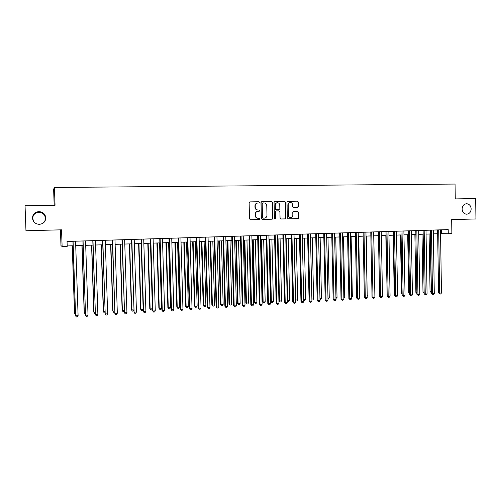 <?xml version="1.0" encoding="UTF-8"?>
<svg xmlns="http://www.w3.org/2000/svg" width="501" height="501" viewBox="0 0 501 501"><rect width="100%" height="100%" fill="white"/><g stroke="black" fill="none" stroke-linecap="round" stroke-linejoin="round"><path stroke-width="0.75" d="M259.606 202.36L258.998 201.746L249.936 201.89L249.129 202.799L249.536 218.843L250.4 219.714L259.437 219.494L260.019 218.862L259.412 218.254L258.247 218.279C256.587 218.135 255.66 217.209 255.46 215.499L255.422 214.171C255.541 212.449 256.418 211.485 258.046 211.272L259.236 211.247L259.812 210.614L259.205 210.007L258.04 210.025C256.387 209.888 255.46 208.955 255.253 207.232L255.216 205.898C255.328 204.208 256.186 203.243 257.796 203.011L259.042 202.993L259.606 202.36M258.923 202.993L259.336 202.391L258.729 201.778L249.761 201.922M259.217 219.501L259.75 218.868L259.149 218.261L257.977 218.292M259.086 211.247L259.543 210.633L258.936 210.025L258.04 210.025M462.11 209.067C462.429 212.23 463.957 213.94 466.694 214.209C469.45 213.846 470.94 212.067 471.165 208.873C470.84 205.686 469.293 203.97 466.525 203.725C463.801 204.12 462.329 205.898 462.11 209.067M32.446 218.117C32.978 221.918 35.239 223.991 39.241 224.335C43.337 223.909 45.528 221.743 45.804 217.835C45.24 213.908 42.879 211.842 38.721 211.616C34.788 212.161 32.697 214.328 32.446 218.117M42.241 223.634C44.345 222.394 45.397 220.59 45.409 218.223C44.871 214.484 42.616 212.512 38.652 212.299C34.901 212.819 32.909 214.885 32.678 218.492L33.88 221.855M297.613 207.289L298.408 206.406L298.308 201.997L297.469 201.139L287.756 201.296L286.973 202.185L287.342 217.954L288.181 218.812L297.87 218.58L298.671 217.691L298.546 212.374L297.707 211.522L293.573 211.604L292.772 212.493L292.834 215.136C292.734 216.564 292.014 217.359 290.674 217.528C289.346 217.409 288.601 216.645 288.438 215.236L288.194 204.859C288.288 203.462 288.983 202.667 290.286 202.479C291.651 202.573 292.421 203.343 292.597 204.784L292.634 206.506L293.473 207.37L297.613 207.289M54.421 187.474L55.041 205.285L25.05 205.761L25.958 230.748L61.542 229.815L62.118 246.523L67.222 246.354L67.053 241.457L448.213 229.596L448.276 233.716L451.871 233.598L451.658 219.595L475.95 218.962L475.656 198.584L455.277 198.91L455.052 184.061L54.421 187.474L53.62 189.278L54.177 205.297M272.594 202.417L271.736 201.546L261.785 201.703L260.99 202.604L261.384 218.561L262.242 219.425L272.162 219.194L272.976 218.292L272.594 202.417L271.454 201.577L261.61 201.734M274.755 201.508L284.681 201.339L285.526 202.21L285.902 217.985L285.094 218.881L280.911 218.981L280.059 218.123L279.909 211.71L279.057 210.846L276.258 210.902L275.456 211.804L275.613 218.492L275.043 219.125L274.448 218.517L274.06 202.391L274.736 201.515M60.427 229.846L60.972 245.584L62.118 246.523M440.542 233.629L448.276 233.716M67.209 245.947L73.108 245.753M75.726 245.665L83.072 245.427M85.702 245.34L92.954 245.102M95.591 245.014L102.749 244.776M105.404 244.688L112.468 244.457M115.13 244.369L122.106 244.137M124.774 244.05L131.663 243.824M134.343 243.736L141.144 243.511M143.837 243.423L150.55 243.198M153.25 243.11L159.882 242.891M162.587 242.803L169.131 242.584M171.849 242.497L178.312 242.284M181.036 242.196L187.418 241.983M190.148 241.895L196.455 241.682M199.191 241.595L205.416 241.388M208.159 241.3L214.309 241.094M217.058 241.006L223.127 240.806M225.888 240.712L231.882 240.518M234.65 240.424L240.568 240.23M243.342 240.136L249.185 239.948M251.965 239.854L257.733 239.66M260.52 239.572L266.219 239.384M269.012 239.29L274.636 239.102M277.441 239.015L282.996 238.827M285.802 238.739L291.288 238.557M294.1 238.463L299.517 238.282M302.335 238.188L307.683 238.013M310.507 237.919L315.787 237.75M318.617 237.656L323.834 237.48M326.665 237.386L331.812 237.217M334.655 237.123L339.741 236.954M342.584 236.86L347.606 236.697M350.456 236.604L355.416 236.441M358.265 236.347L363.162 236.184M366.024 236.09L370.859 235.927M373.721 235.833L378.499 235.677M381.361 235.583L386.077 235.426M388.951 235.332L393.604 235.182M396.479 235.082L401.076 234.931M403.956 234.837L408.497 234.687M411.377 234.593L415.861 234.443M418.748 234.349L423.176 234.205M426.063 234.111L430.434 233.961M433.327 233.867L437.649 233.729M441.538 229.802L441.6 233.598M272.682 218.987L272.669 218.542M297.625 218.586L298.358 217.697L298.239 212.393L297.4 211.535L293.442 211.616M257.501 203.043C255.911 203.287 255.065 204.245 254.953 205.924L255.216 205.898M257.771 210.044C256.124 209.906 255.197 208.98 254.99 207.257L254.953 205.924M257.846 211.284L257.783 211.29C256.155 211.503 255.278 212.468 255.159 214.184L255.422 214.171M257.959 218.292C256.318 218.148 255.397 217.221 255.197 215.511L255.159 214.184M271.937 219.2L272.694 218.298L272.312 202.448M262.768 202.93L262.192 203.563L262.543 217.559L263.144 218.167L264.371 218.135C266 217.929 266.87 216.964 266.989 215.248L266.757 205.698C266.557 203.982 265.63 203.055 263.996 202.911L262.768 202.93M262.486 202.961L262.192 203.563M264.371 218.135L262.875 218.179L262.267 217.572L261.923 203.588M274.673 201.527L284.681 201.339M284.85 218.887L285.601 217.998L285.232 202.235L284.386 201.371M275.976 210.921L275.168 211.817L275.613 218.492M274.905 219.106L275.331 218.505M279.746 205.053C279.571 203.6 278.794 202.83 277.41 202.736C276.095 202.924 275.387 203.725 275.293 205.128L275.381 208.804L276.239 209.668L279.032 209.618L279.834 208.723L279.746 205.053M277.185 202.761L277.122 202.761C275.807 202.955 275.099 203.75 275.011 205.153L275.293 205.128M278.813 209.631L275.951 209.694L275.099 208.829L275.011 205.153M290.073 202.498L289.985 202.51C288.682 202.698 287.987 203.487 287.893 204.884L288.194 204.859M290.455 217.534L290.373 217.534C289.046 217.415 288.3 216.657 288.138 215.248L287.893 204.884M297.462 207.295L298.101 206.425L298.001 202.028L297.162 201.17L287.58 201.321M72.225 245.784L74.524 313.3L75.413 313.526M72.332 245.778L74.643 313.57L75.451 314.659M72.958 241.269L75.601 315.824L73.071 241.269M78.1 315.668L77.354 316.876L76.359 316.939L75.601 315.824L78.1 315.668L75.576 241.188M81.945 245.465L84.199 312.705L85.333 312.912M82.083 245.459L84.343 312.975L85.37 314.046M91.583 245.146L93.793 312.117L95.171 312.311M91.746 245.139L93.975 312.386L94.676 313.469L93.793 312.117M95.209 313.432L94.676 313.469M101.139 244.832L103.319 311.534L104.928 311.71M101.34 244.826L103.519 311.797L104.214 312.875L103.319 311.534M104.966 312.831L104.214 312.875M110.627 244.519L112.763 310.952L114.604 311.115M110.853 244.507L112.994 311.215L113.671 312.292L112.763 310.952M114.641 312.186L113.671 312.292M82.922 240.962L85.552 315.204L83.066 240.956M88.026 315.048L87.28 316.256L86.291 316.313L85.552 315.204L88.026 315.048L85.552 240.881M92.804 240.655L95.422 314.59L92.979 240.649M97.877 314.434L97.125 315.636L96.142 315.699L95.422 314.59L97.877 314.434L95.447 240.574M96.142 315.699L95.234 314.309M102.605 240.348L105.21 313.977L102.811 240.342M107.64 313.826L106.888 315.023L105.911 315.079L105.21 313.977L107.64 313.826L105.26 240.267M105.911 315.079L104.991 313.701M112.324 240.048L114.917 313.369L112.562 240.042M117.328 313.219L116.57 314.409L115.606 314.471L114.917 313.369L117.328 313.219L114.986 239.966M115.606 314.471L114.666 313.094M120.033 244.206L122.131 310.382L124.204 310.526M120.284 244.2L122.388 310.639L123.052 311.71L122.131 310.382M124.229 311.278L123.052 311.71M121.968 239.747L124.542 312.774L122.231 239.741M126.935 312.624L126.171 313.808L125.212 313.87L124.542 312.774L126.935 312.624L124.636 239.666M125.212 313.87L124.267 312.499M129.364 243.899L131.425 309.812L133.723 309.944M129.646 243.887L131.713 310.063L132.358 311.134L131.425 309.812M133.736 310.376L133.285 311.077L132.358 311.134M131.531 239.447L134.086 312.173L131.826 239.44M136.46 312.029L135.696 313.206L134.744 313.269L134.086 312.173L136.46 312.029L134.212 239.365M134.744 313.269L133.786 311.904M138.62 243.592L140.643 309.242L143.167 309.361M138.934 243.58L140.963 309.499L141.589 310.564L140.643 309.242M143.167 309.493L142.509 310.507L141.589 310.564M141.013 239.152L143.223 311.315L143.555 311.584L141.338 239.146M145.91 311.44L145.14 312.611L144.2 312.674L143.555 311.584L145.91 311.44L143.706 239.071M144.2 312.674L143.223 311.315M147.808 243.292L149.793 308.685L150.137 308.935L152.417 308.791L150.438 243.204M148.146 243.279L150.137 308.935L150.751 309.994L149.793 308.685M152.417 308.791L151.665 309.937L150.751 309.994M150.419 238.858L152.592 310.733L152.949 310.996L150.77 238.852M155.285 310.852L154.515 312.023L153.582 312.085L152.949 310.996L155.285 310.852L153.118 238.777M153.582 312.085L152.592 310.733M156.919 242.991L158.867 308.128L159.237 308.372L161.504 308.234L159.556 242.904M157.283 242.979L159.237 308.372L159.838 309.43L158.867 308.128M161.504 308.234L160.746 309.38L159.838 309.43M159.75 238.57L161.879 310.157L162.268 310.42L160.132 238.557M164.585 310.276L163.808 311.44L162.881 311.497L162.268 310.42L164.585 310.276L162.456 238.489M162.881 311.497L161.879 310.157M165.963 242.691L167.873 307.576L168.267 307.821L170.515 307.683L168.605 242.603M166.351 242.678L168.267 307.821L168.856 308.873L167.873 307.576M170.515 307.683L169.758 308.816L168.856 308.873M169.006 238.282L171.098 309.58L171.511 309.843L169.413 238.269M173.809 309.699L173.027 310.858L172.112 310.921L171.511 309.843L173.809 309.699L171.724 238.2M172.112 310.921L171.098 309.58M174.93 242.396L176.809 307.025L177.229 307.27L179.458 307.132L177.586 242.309M175.344 242.384L177.229 307.27L177.805 308.322L176.809 307.025M179.458 307.132L178.694 308.265L177.805 308.322M178.187 237.994L180.241 309.011L180.679 309.267L178.625 237.981M182.959 309.123L182.176 310.288L181.262 310.344L180.679 309.267L182.959 309.123L180.911 237.912M181.262 310.344L180.241 309.011M183.836 242.102L185.677 306.48L186.121 306.725L188.332 306.587L186.491 242.014M184.274 242.089L186.121 306.725L186.685 307.771L185.677 306.48M188.332 306.587L187.568 307.714L186.685 307.771M187.299 237.712L189.309 308.447L189.773 308.704L187.756 237.699M192.033 308.56L191.25 309.712L190.349 309.775L189.773 308.704L192.033 308.56L190.029 237.631M190.349 309.775L189.309 308.447M192.666 241.808L194.469 305.942L194.939 306.18L197.137 306.048L195.334 241.72M193.129 241.795L194.939 306.18L195.49 307.226L194.469 305.942M197.137 306.048L196.367 307.169L195.49 307.226M196.336 237.43L198.302 307.89L198.797 308.14L196.818 237.418M201.039 307.996L200.25 309.148L199.354 309.205L198.797 308.14L201.039 307.996L199.072 237.349M199.354 309.205L198.302 307.89M201.427 241.52L203.199 305.41L203.694 305.641L205.873 305.51L204.101 241.432M201.916 241.507L203.694 305.641L204.233 306.687L203.199 305.41M205.873 305.51L205.103 306.631L204.233 306.687M205.297 237.155L207.232 307.332L207.746 307.576L205.811 237.136M209.975 307.439L209.18 308.585L208.291 308.641L207.746 307.576L209.975 307.439L208.047 237.067M208.291 308.641L207.232 307.332M210.126 241.231L211.867 304.877L212.38 305.109L214.541 304.977L212.806 241.144M210.639 241.219L212.38 305.109L212.906 306.149L211.867 304.877M214.541 304.977L213.77 306.092L212.906 306.149M214.19 236.879L216.088 306.781L216.626 307.025L214.729 236.86M218.837 306.888L218.041 308.027L217.158 308.084L216.626 307.025L218.837 306.888L216.946 236.791M217.158 308.084L216.088 306.781M218.755 240.95L220.459 304.351L220.997 304.583L223.145 304.451L221.442 240.862M219.288 240.931L220.997 304.583L221.511 305.616L220.459 304.351M223.145 304.451L222.369 305.56L221.511 305.616M223.014 236.604L224.874 306.236L225.437 306.474L223.578 236.585M227.629 306.336L226.834 307.476L225.957 307.533L225.437 306.474L227.629 306.336L225.782 236.516M225.957 307.533L224.874 306.236M227.316 240.668L228.988 303.825L229.552 304.057L231.681 303.925L230.015 240.58M227.88 240.649L229.552 304.057L230.053 305.084L228.988 303.825M231.681 303.925L230.905 305.034L230.053 305.084M231.769 236.328L233.591 305.691L234.18 305.929L232.358 236.309M236.359 305.792L235.558 306.931L234.687 306.981L234.18 305.929L236.359 305.792L234.543 236.24M234.687 306.981L233.591 305.691M235.814 240.386L237.455 303.305L238.044 303.531L240.154 303.406L238.52 240.298M236.397 240.367L238.044 303.531L238.532 304.564L237.455 303.305M240.154 303.406L239.372 304.508L238.532 304.564M240.455 236.059L242.24 305.153L242.86 305.391L241.069 236.04M245.014 305.253L244.212 306.387L243.348 306.437L242.86 305.391L245.014 305.253L243.235 235.971M243.348 306.437L242.24 305.153M244.25 240.111L245.859 302.792L246.467 303.017L248.565 302.886L246.962 240.017M244.857 240.085L246.467 303.017L246.943 304.038L245.859 302.792M248.565 302.886L247.782 303.988L246.943 304.038M249.078 235.789L250.826 304.614L251.464 304.852L249.711 235.771M253.606 304.714L252.798 305.842L251.947 305.898L251.464 304.852L253.606 304.714L251.859 235.702M251.947 305.898L250.826 304.614M252.623 239.829L254.195 302.278L254.827 302.504L256.907 302.372L255.335 239.741M253.249 239.81L254.827 302.504L255.291 303.525L254.195 302.278M256.907 302.372L256.124 303.474L255.291 303.525M257.633 235.526L259.343 304.088L260.006 304.32L258.284 235.501M262.129 304.188L261.322 305.309L260.47 305.36L260.006 304.32L262.129 304.188L260.42 235.439M260.47 305.36L259.343 304.088M260.927 239.559L262.474 301.771L263.125 301.99L265.192 301.865L263.651 239.465M261.578 239.534L263.125 301.99L263.576 303.011L262.474 301.771M265.192 301.865L264.403 302.961L263.576 303.011M266.119 235.263L267.797 303.562L268.48 303.788L266.795 235.238M270.59 303.656L269.776 304.777L268.937 304.827L268.48 303.788L270.59 303.656L268.912 235.176M268.937 304.827L267.797 303.562M269.175 239.284L270.69 301.27L271.36 301.489L273.408 301.358L271.899 239.196M269.845 239.265L271.36 301.489L271.799 302.504L270.69 301.27M273.408 301.358L272.619 302.454L271.799 302.504M274.542 235L276.183 303.036L276.89 303.262L275.243 234.975M278.982 303.136L278.168 304.251L277.335 304.301L276.89 303.262L278.982 303.136L277.341 234.913M277.335 304.301L276.183 303.036M278.049 238.99L279.533 300.982L281.568 300.857L280.09 238.927M278.925 300.794L279.533 300.982L279.965 301.997L278.925 300.888M281.568 300.857L280.779 301.946L279.965 301.997M282.896 234.737L284.505 302.523L285.232 302.742L283.622 234.719M287.311 302.617L286.497 303.725L285.664 303.775L285.232 302.742L287.311 302.617L285.708 234.65M285.664 303.775L284.505 302.523M286.19 238.726L287.649 300.487L289.666 300.362L288.219 238.658M287.255 300.368L288.069 301.496L287.267 300.719M289.666 300.362L288.87 301.445L288.069 301.496M291.187 234.481L292.766 302.003L293.517 302.228L291.933 234.455M295.577 302.097L294.757 303.205L293.937 303.255L293.517 302.228L295.577 302.097L294.006 234.393M293.937 303.255L292.766 302.003M294.275 238.457L295.703 299.993L297.707 299.867L296.285 238.388M295.527 299.942L296.11 300.995L295.54 300.544M297.707 299.867L296.911 300.944L296.11 300.995M303.731 299.498L305.685 299.379L304.295 238.125M305.685 299.379L304.884 300.456L303.75 300.368M304.094 300.5L303.738 299.598M311.873 298.997L313.607 298.89L312.242 237.862M313.607 298.89L312.806 299.961L311.898 299.98M312.017 300.011L311.891 299.686M298.383 217.697L298.383 218.373M299.423 234.224L300.963 301.496L301.734 301.715L300.187 234.199M303.781 301.589L302.961 302.692L302.141 302.742L301.734 301.715L303.781 301.589L302.241 234.136M302.141 302.742L300.963 301.496M307.589 233.967L309.104 300.988L309.894 301.207L308.378 233.948M311.923 301.076L311.102 302.178L310.288 302.228L309.894 301.207L311.923 301.076L310.413 233.879M310.288 302.228L309.104 300.988M315.699 233.716L317.177 300.487L317.985 300.7L316.507 233.691M320.001 300.575L319.181 301.671L318.373 301.721L317.985 300.7L320.001 300.575L318.53 233.629M318.373 301.721L317.177 300.487M319.957 298.502L321.467 298.408L320.133 237.606M321.467 298.408L320.665 299.479L319.976 299.517M323.746 233.466L325.193 299.986L326.019 300.199L324.573 233.441M328.023 300.074L327.197 301.164L326.395 301.214L326.019 300.199L328.023 300.074L326.577 233.378M326.395 301.214L325.193 299.986M327.98 298.007L329.276 297.932L327.967 237.342M329.276 297.932L327.998 299.022M331.731 233.222L333.146 299.492L333.998 299.698L332.576 233.19M335.983 299.579L335.156 300.663L334.361 300.713L333.998 299.698L335.983 299.579L334.568 233.128M334.361 300.713L333.146 299.492M335.939 297.519L337.023 297.45L335.745 237.086M337.023 297.45L335.958 298.527M339.659 232.971L341.043 298.997L341.914 299.21L340.523 232.946M343.88 299.084L343.053 300.168L342.264 300.218L341.914 299.21L343.88 299.084L342.502 232.884M342.264 300.218L341.043 298.997M343.843 297.037L344.713 296.98L343.461 236.835M344.713 296.98L343.861 298.039M347.525 232.727L348.884 298.508L349.767 298.715L348.414 232.702M351.727 298.596L350.894 299.673L350.111 299.723L349.767 298.715L351.727 298.596L350.374 232.639M350.111 299.723L348.884 298.508M351.683 296.554L352.353 296.511L351.126 236.578M352.353 296.511L351.702 297.356M355.334 232.483L356.662 298.026L357.57 298.233L356.242 232.458M359.511 298.108L358.678 299.185L357.902 299.235L357.57 298.233L359.511 298.108L358.19 232.395M357.902 299.235L356.662 298.026M359.467 296.072L359.931 296.047L358.735 236.328M359.931 296.047L359.48 296.63M363.087 232.245L364.384 297.544L365.31 297.744L364.014 232.214M367.239 297.625L366.4 298.702L365.63 298.746L365.31 297.744L367.239 297.625L365.943 232.157M365.63 298.746L364.384 297.544M367.195 295.603L366.287 236.077M367.458 295.584L367.202 295.916M370.784 232.001L372.049 297.068L372.995 297.268L371.723 231.976M374.905 297.149L374.072 298.22L373.308 298.264L372.995 297.268L374.905 297.149L373.646 231.913M373.308 298.264L372.049 297.068M374.867 295.127L373.79 235.833M378.424 231.769L379.658 296.592L380.622 296.792L379.382 231.738M382.52 296.673L381.681 297.738L380.923 297.788L380.622 296.792L382.52 296.673L381.286 231.675M380.923 297.788L379.658 296.592M378.443 235.677L379.62 294.607M386.008 231.531L387.217 296.122L388.194 296.316L386.985 231.5M390.079 296.204L389.239 297.262L388.488 297.312L388.194 296.316L390.079 296.204L388.876 231.443M388.488 297.312L387.217 296.122M385.833 235.439L387.179 294.193M387.185 294.463L386.935 294.143M393.535 231.293L394.719 295.659L395.715 295.847L394.531 231.262M397.587 295.734L396.742 296.792L395.997 296.836L395.715 295.847L397.587 295.734L396.41 231.205M395.997 296.836L394.719 295.659M393.166 235.194L394.243 293.692L394.682 293.78M394.694 294.256L394.243 293.692M401.007 231.061L402.165 295.189L403.18 295.383L402.021 231.03M405.033 295.271L404.194 296.323L403.449 296.373L403.18 295.383L405.033 295.271L403.887 230.974M403.449 296.373L402.165 295.189M400.456 234.95L401.508 293.248L402.128 293.367M402.14 294.043L401.508 293.248M408.428 230.829L409.555 294.732L410.588 294.92L409.461 230.798M412.436 294.807L411.59 295.859L410.851 295.903L410.588 294.92L412.436 294.807L411.308 230.742M410.851 295.903L409.555 294.732M407.689 234.712L408.716 292.809L409.524 292.953M409.542 293.837L408.716 292.809M415.799 230.604L416.895 294.275L417.947 294.463L416.845 230.573M419.775 294.35L418.93 295.396L418.197 295.44L417.947 294.463L419.775 294.35L418.679 230.51M418.197 295.44L416.895 294.275M414.872 234.481L415.874 292.371L416.87 292.54M416.882 293.461L415.874 292.371M423.113 230.372L424.184 293.818L425.249 294.006L424.172 230.341M427.065 293.893L426.219 294.939L425.493 294.983L425.249 294.006L427.065 293.893L426 230.285M425.493 294.983L424.184 293.818M422.005 234.243L422.988 291.933L424.159 292.102M423.038 234.205L424.165 292.69M424.172 293.047L422.988 291.933M430.372 230.147L431.424 293.373L432.501 293.555L431.455 230.116M434.304 293.442L433.459 294.482L432.739 294.525L432.501 293.555L434.304 293.442L433.265 230.059M432.739 294.525L431.424 293.373M429.088 234.011L430.046 291.501L431.392 291.657M430.14 233.973L431.33 292.628L430.046 291.501M437.586 229.928L438.607 292.922L439.703 293.104L438.682 229.89M441.494 292.991L440.642 294.031L439.928 294.074L439.703 293.104L441.494 292.991L440.479 229.834M439.928 294.074L438.607 292.922M298.358 217.697L298.671 217.691M38.652 212.299L38.721 211.616"/></g></svg>
